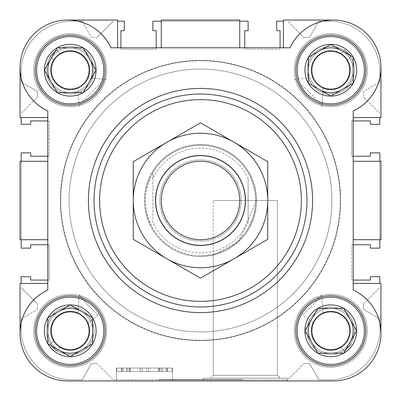 <?xml version="1.0" encoding="UTF-8"?>
<svg xmlns="http://www.w3.org/2000/svg" width="401" height="401" viewBox="0 0 401 401"><rect width="100%" height="100%" fill="white"/><g stroke="black" fill="none" stroke-linecap="round" stroke-linejoin="round"><path stroke-width="0.3" stroke-dasharray="2 1.5" d="M213.262 255.066L238.425 241.758L256.54 200.5A56.04 56.04 0 0 0 200.5 144.46A56.04 56.04 0 0 0 144.46 200.5A56.04 56.04 0 0 0 200.5 256.54A56.04 56.04 0 0 0 256.54 200.5A56.04 56.04 0 0 0 200.5 144.46A56.04 56.04 0 0 0 144.46 200.5A56.04 56.04 0 0 0 200.5 256.54A56.04 56.04 0 0 0 256.54 200.5L238.47 241.718L213.262 255.066L213.262 375.346L277.402 375.346L280.204 378.148L210.46 378.148L280.204 378.148L210.46 378.148L280.204 378.148L277.402 375.346L213.262 375.346L210.46 378.148L213.262 375.346L277.402 375.346L213.262 375.346L213.262 200.5L277.402 200.5L277.402 375.346L277.402 200.5L213.262 200.5M60.681 200.5A139.819 139.819 0 0 1 200.5 60.681A139.819 139.819 0 0 1 340.319 200.5A139.819 139.819 0 0 1 200.5 340.319A139.819 139.819 0 0 1 60.681 200.5A139.819 139.819 0 0 1 200.5 60.681A139.819 139.819 0 0 1 340.319 200.5A139.819 139.819 0 0 1 200.5 340.319A139.819 139.819 0 0 1 60.681 200.5A139.819 139.819 0 0 1 200.5 60.681A139.819 139.819 0 0 1 340.319 200.5A139.819 139.819 0 0 1 200.5 340.319A139.819 139.819 0 0 1 60.681 200.5A139.819 139.819 0 0 1 200.5 60.681A139.819 139.819 0 0 1 340.319 200.5A139.819 139.819 0 0 1 200.5 340.319A139.819 139.819 0 0 1 60.681 200.5M69.087 200.5A131.413 131.413 0 0 1 200.5 69.087A131.413 131.413 0 0 1 331.913 200.5A131.413 131.413 0 0 1 200.5 331.913A131.413 131.413 0 0 1 69.087 200.5A131.413 131.413 0 0 1 200.5 69.087A131.413 131.413 0 0 1 331.913 200.5A131.413 131.413 0 0 1 200.5 331.913A131.413 131.413 0 0 1 69.087 200.5M67.684 20.05L117.558 20.05L117.558 47.789L161.272 47.789L161.272 20.05L239.728 20.05L239.728 47.789L283.442 47.789L283.442 20.05L333.316 20.05A47.634 47.634 0 0 1 380.95 67.684L380.95 117.558L353.211 117.558L353.211 161.272L380.95 161.272L380.95 239.728L353.211 239.728L353.211 283.442L380.95 283.442L380.95 333.316A47.634 47.634 0 0 1 333.316 380.95L67.684 380.95A47.634 47.634 0 0 1 20.05 333.316L20.05 283.442L47.789 283.442L47.789 239.728L20.05 239.728L20.05 161.272L47.789 161.272L47.789 117.558L20.05 117.558L20.05 67.684A47.634 47.634 0 0 1 67.684 20.05C87.463 20.942 101.889 30.19 110.967 47.789L290.033 47.789L110.967 47.789L117.558 47.789L117.558 20.05L67.684 20.05A47.634 47.634 0 0 0 20.05 67.684C20.942 87.463 30.19 101.889 47.789 110.967L47.789 290.033L47.789 110.967A47.634 47.634 0 0 1 34 34A47.634 47.634 0 0 1 110.967 47.789C101.889 30.19 87.463 20.942 67.684 20.05L117.558 20.05L117.558 47.789M354.609 330.795A23.819 23.819 0 0 0 330.795 306.976A23.819 23.819 0 0 0 306.976 330.795A23.819 23.819 0 0 0 330.795 354.609A23.819 23.819 0 0 0 354.609 330.795A23.819 23.819 0 0 0 330.795 306.976A23.819 23.819 0 0 0 306.976 330.795A23.819 23.819 0 0 0 330.795 354.609A23.819 23.819 0 0 0 354.609 330.795A23.819 23.819 0 0 1 330.795 354.609A23.819 23.819 0 0 1 306.976 330.795A23.819 23.819 0 0 1 330.795 306.976A23.819 23.819 0 0 1 354.609 330.795A23.819 23.819 0 0 1 330.795 354.609A23.819 23.819 0 0 1 306.976 330.795A23.819 23.819 0 0 1 330.795 306.976A23.819 23.819 0 0 1 354.609 330.795M94.024 330.795A23.819 23.819 0 0 0 70.205 306.976A23.819 23.819 0 0 0 46.391 330.795A23.819 23.819 0 0 0 70.205 354.609A23.819 23.819 0 0 0 94.024 330.795A23.819 23.819 0 0 0 70.205 306.976A23.819 23.819 0 0 0 46.391 330.795A23.819 23.819 0 0 0 70.205 354.609A23.819 23.819 0 0 0 94.024 330.795A23.819 23.819 0 0 1 70.205 354.609A23.819 23.819 0 0 1 46.391 330.795A23.819 23.819 0 0 1 70.205 306.976A23.819 23.819 0 0 1 94.024 330.795A23.819 23.819 0 0 1 70.205 354.609A23.819 23.819 0 0 1 46.391 330.795A23.819 23.819 0 0 1 70.205 306.976A23.819 23.819 0 0 1 94.024 330.795M94.024 70.205A23.819 23.819 0 0 0 70.205 46.391A23.819 23.819 0 0 0 46.391 70.205A23.819 23.819 0 0 0 70.205 94.024A23.819 23.819 0 0 0 94.024 70.205A23.819 23.819 0 0 0 70.205 46.391A23.819 23.819 0 0 0 46.391 70.205A23.819 23.819 0 0 0 70.205 94.024A23.819 23.819 0 0 0 94.024 70.205A23.819 23.819 0 0 1 70.205 94.024A23.819 23.819 0 0 1 46.391 70.205A23.819 23.819 0 0 1 70.205 46.391A23.819 23.819 0 0 1 94.024 70.205A23.819 23.819 0 0 1 70.205 94.024A23.819 23.819 0 0 1 46.391 70.205A23.819 23.819 0 0 1 70.205 46.391A23.819 23.819 0 0 1 94.024 70.205M354.609 70.205A23.819 23.819 0 0 0 330.795 46.391A23.819 23.819 0 0 0 306.976 70.205A23.819 23.819 0 0 0 330.795 94.024A23.819 23.819 0 0 0 354.609 70.205A23.819 23.819 0 0 0 330.795 46.391A23.819 23.819 0 0 0 306.976 70.205A23.819 23.819 0 0 0 330.795 94.024A23.819 23.819 0 0 0 354.609 70.205A23.819 23.819 0 0 1 330.795 94.024A23.819 23.819 0 0 1 306.976 70.205A23.819 23.819 0 0 1 330.795 46.391A23.819 23.819 0 0 1 354.609 70.205A23.819 23.819 0 0 1 330.795 94.024A23.819 23.819 0 0 1 306.976 70.205A23.819 23.819 0 0 1 330.795 46.391A23.819 23.819 0 0 1 354.609 70.205M287.362 380.95L203.302 380.95L287.362 380.95L203.302 380.95L287.362 380.95L287.362 378.148L203.302 378.148L287.362 378.148L287.362 380.95L203.302 380.95L203.302 378.148L287.362 378.148L203.302 378.148L203.302 380.95M144.46 380.95L172.48 380.95L144.46 380.95M144.46 368.063L172.48 368.063L144.46 368.063M88.421 200.5A112.079 112.079 0 0 0 200.5 312.579A112.079 112.079 0 0 0 312.579 200.5A112.079 112.079 0 0 0 200.5 88.421A112.079 112.079 0 0 0 88.421 200.5M365.817 330.795A35.027 35.027 0 0 0 330.795 295.768A35.027 35.027 0 0 0 295.768 330.795A35.027 35.027 0 0 0 330.795 365.817A35.027 35.027 0 0 0 365.817 330.795A35.027 35.027 0 0 1 330.795 365.817A35.027 35.027 0 0 1 295.768 330.795A35.027 35.027 0 0 1 330.795 295.768A35.027 35.027 0 0 1 365.817 330.795A35.027 35.027 0 0 1 330.795 365.817A35.027 35.027 0 0 1 295.768 330.795A35.027 35.027 0 0 1 330.795 295.768A35.027 35.027 0 0 1 365.817 330.795M105.232 330.795A35.027 35.027 0 0 0 70.205 295.768A35.027 35.027 0 0 0 35.183 330.795A35.027 35.027 0 0 0 70.205 365.817A35.027 35.027 0 0 0 105.232 330.795A35.027 35.027 0 0 1 70.205 365.817A35.027 35.027 0 0 1 35.183 330.795A35.027 35.027 0 0 1 70.205 295.768A35.027 35.027 0 0 1 105.232 330.795A35.027 35.027 0 0 1 70.205 365.817A35.027 35.027 0 0 1 35.183 330.795A35.027 35.027 0 0 1 70.205 295.768A35.027 35.027 0 0 1 105.232 330.795M105.232 70.205A35.027 35.027 0 0 0 70.205 35.183A35.027 35.027 0 0 0 35.183 70.205A35.027 35.027 0 0 0 70.205 105.232A35.027 35.027 0 0 0 105.232 70.205A35.027 35.027 0 0 1 70.205 105.232A35.027 35.027 0 0 1 35.183 70.205A35.027 35.027 0 0 1 70.205 35.183A35.027 35.027 0 0 1 105.232 70.205A35.027 35.027 0 0 1 70.205 105.232A35.027 35.027 0 0 1 35.183 70.205A35.027 35.027 0 0 1 70.205 35.183A35.027 35.027 0 0 1 105.232 70.205M365.817 70.205A35.027 35.027 0 0 0 330.795 35.183A35.027 35.027 0 0 0 295.768 70.205A35.027 35.027 0 0 0 330.795 105.232A35.027 35.027 0 0 0 365.817 70.205A35.027 35.027 0 0 1 330.795 105.232A35.027 35.027 0 0 1 295.768 70.205A35.027 35.027 0 0 1 330.795 35.183A35.027 35.027 0 0 1 365.817 70.205A35.027 35.027 0 0 1 330.795 105.232A35.027 35.027 0 0 1 295.768 70.205A35.027 35.027 0 0 1 330.795 35.183A35.027 35.027 0 0 1 365.817 70.205M20.05 333.316C20.942 313.537 30.19 299.111 47.789 290.033L47.789 283.442L20.05 283.442L20.05 333.316A47.634 47.634 0 0 0 67.684 380.95A47.634 47.634 0 0 1 47.789 290.033C30.19 299.111 20.942 313.537 20.05 333.316L20.05 283.442L47.789 283.442M94.024 200.5A106.476 106.476 0 0 0 200.5 306.976A106.476 106.476 0 0 0 306.976 200.5A106.476 106.476 0 0 0 200.5 94.024A106.476 106.476 0 0 0 94.024 200.5M333.316 20.05C313.537 20.942 299.111 30.19 290.033 47.789A47.634 47.634 0 0 1 380.95 67.684C380.058 87.463 370.81 101.889 353.211 110.967L353.211 290.033L353.211 110.967L353.211 117.558L380.95 117.558L380.95 67.684A47.634 47.634 0 0 1 353.211 110.967C370.81 101.889 380.058 87.463 380.95 67.684A47.634 47.634 0 0 0 333.316 20.05C313.537 20.942 299.111 30.19 290.033 47.789L283.442 47.789L283.442 20.05L333.316 20.05L283.442 20.05L283.442 47.789M333.316 380.95A47.634 47.634 0 0 0 380.95 333.316C380.058 313.537 370.81 299.111 353.211 290.033A47.634 47.634 0 0 1 333.316 380.95L67.684 380.95M158.876 368.063L162.4 368.063L158.876 368.063L158.876 371.421L162.4 371.421L148.661 371.421L172.164 371.421L127.844 371.421L161.077 371.421L158.876 371.421L158.876 368.063L172.164 368.063L167.022 368.063L167.022 371.421L172.164 371.421L162.4 371.421L167.022 371.421L167.022 368.063L167.022 371.421L167.022 368.063L172.164 368.063L172.164 371.421L165.894 371.421L172.164 371.421L172.164 368.063L172.164 371.421L172.164 368.063L158.876 368.063L158.876 371.421L158.876 368.063M127.844 368.063L142.114 368.063L127.844 368.063L127.844 371.421L130.039 371.421L116.756 371.421L140.255 371.421L116.756 371.421L130.039 371.421L127.844 371.421L127.844 368.063L127.844 371.421L127.844 368.063L140.255 368.063L140.255 371.421L142.114 371.421L140.255 371.421L140.255 368.063L140.255 371.421L140.255 368.063L116.756 368.063L121.899 368.063L121.899 371.421L121.899 368.063L121.899 371.421L121.899 368.063L116.756 368.063L116.756 371.421L123.022 371.421L116.756 371.421L116.756 368.063L116.756 371.421L116.756 368.063L127.844 368.063M146.801 368.063L161.077 368.063L148.661 368.063L148.661 371.421L142.114 371.421L148.661 371.421L148.661 368.063L148.661 371.421L148.661 368.063L161.077 368.063L161.077 371.421L161.077 368.063L161.077 371.421L161.077 368.063L142.114 368.063L146.801 368.063L146.801 371.421L146.801 368.063M165.894 368.063L167.488 368.063L165.894 368.063L165.894 371.421L167.488 371.421L165.894 371.421L165.894 368.063L167.488 368.063L165.894 368.063M121.433 368.063L116.756 368.063L121.433 368.063L121.433 371.421L123.022 371.421L121.433 371.421L121.433 368.063M159.312 368.063L129.608 368.063L159.312 368.063L159.312 371.421L129.608 371.421L159.312 371.421L129.608 371.421L159.312 371.421L159.312 368.063L129.608 368.063L129.608 371.421L129.608 368.063L159.312 368.063M172.48 380.95L116.44 380.95L116.44 368.063L172.48 368.063L116.44 368.063L116.44 380.95L172.48 380.95L172.48 368.063L172.48 380.95L116.44 380.95M200.5 88.421A112.079 112.079 0 0 1 312.579 200.5A112.079 112.079 0 0 1 200.5 312.579A112.079 112.079 0 0 1 88.421 200.5A112.079 112.079 0 0 1 200.5 88.421A112.079 112.079 0 0 0 88.421 200.5A112.079 112.079 0 0 0 200.5 312.579A112.079 112.079 0 0 0 312.579 200.5A112.079 112.079 0 0 0 200.5 88.421M380.95 333.316C380.058 313.537 370.81 299.111 353.211 290.033L353.211 283.442L380.95 283.442L380.95 333.316L380.95 283.442L353.211 283.442M353.211 161.272L380.95 161.272L353.211 161.272L353.211 239.728L380.95 239.728L380.95 161.272L380.95 239.728L353.211 239.728M47.789 239.728L20.05 239.728L47.789 239.728L47.789 161.272L20.05 161.272L20.05 239.728L20.05 161.272L47.789 161.272M47.789 117.558L20.05 117.558L47.789 117.558L47.789 110.967C30.19 101.889 20.942 87.463 20.05 67.684L20.05 117.558L20.05 67.684M161.272 47.789L161.272 20.05L161.272 47.789L239.728 47.789L239.728 20.05L161.272 20.05L239.728 20.05L239.728 47.789M200.5 60.681A139.819 139.819 0 0 0 60.681 200.5A139.819 139.819 0 0 0 200.5 340.319A139.819 139.819 0 0 0 340.319 200.5A139.819 139.819 0 0 0 200.5 60.681A139.819 139.819 0 0 0 60.681 200.5A139.819 139.819 0 0 0 200.5 340.319A139.819 139.819 0 0 0 340.319 200.5A139.819 139.819 0 0 0 200.5 60.681A139.819 139.819 0 0 0 60.681 200.5A139.819 139.819 0 0 0 200.5 340.319A139.819 139.819 0 0 0 340.319 200.5A139.819 139.819 0 0 0 200.5 60.681A139.819 139.819 0 0 0 60.681 200.5A139.819 139.819 0 0 0 200.5 340.319A139.819 139.819 0 0 0 340.319 200.5A139.819 139.819 0 0 0 200.5 60.681M380.95 67.684L380.95 117.558L353.211 117.558M200.5 69.087A131.413 131.413 0 0 0 69.087 200.5A131.413 131.413 0 0 0 200.5 331.913A131.413 131.413 0 0 0 331.913 200.5A131.413 131.413 0 0 0 200.5 69.087A131.413 131.413 0 0 0 69.087 200.5A131.413 131.413 0 0 0 200.5 331.913A131.413 131.413 0 0 0 331.913 200.5A131.413 131.413 0 0 0 200.5 69.087M140.255 368.063L142.114 368.063L140.255 368.063M161.077 368.063L159.082 368.063L161.077 368.063M172.164 368.063L167.488 368.063L172.164 368.063M54.07 340.389A18.772 18.772 0 0 1 51.433 330.795A18.772 18.772 0 0 0 54.07 340.389L49.819 344.639L54.07 340.389M56.361 351.181L49.819 344.639L56.361 351.181L60.611 346.93L56.361 351.181M60.611 346.93A18.772 18.772 0 0 0 87.353 323.156A18.772 18.772 0 0 1 60.611 346.93M51.433 330.795A18.772 18.772 0 0 1 77.844 313.647A18.772 18.772 0 0 0 51.433 330.795M77.844 313.647L79.288 294.765L77.844 313.647M98.225 315.036A153.553 153.553 0 0 1 79.288 294.765A153.553 153.553 0 0 0 98.225 315.036L87.353 323.156L98.225 315.036M379.827 82.12L379.827 71.609A50.436 50.436 0 0 0 329.391 21.173L318.88 21.173L309.497 37.423L318.88 21.173L329.391 21.173A50.436 50.436 0 0 1 379.827 71.609L379.827 82.12L363.577 91.503L363.577 97.107L379.827 113.358L363.577 97.107L363.577 91.503L379.827 82.12M303.893 37.423L309.497 37.423L303.893 37.423L287.642 21.173L303.893 37.423M244.77 47.789L244.77 49.193L280.078 49.193L280.078 30.697L276.715 30.697L276.715 21.173L283.442 21.173M120.922 47.789L120.922 49.193L156.23 49.193L156.23 30.697L152.866 30.697L152.866 21.173L248.134 21.173L248.134 30.697L244.77 30.697L244.77 49.193L280.078 49.193L280.078 47.789M239.728 21.173L161.272 21.173M117.558 21.173L124.285 21.173L124.285 30.697L120.922 30.697L120.922 49.193L156.23 49.193L156.23 47.789M97.107 37.423L113.358 21.173L97.107 37.423L91.503 37.423L97.107 37.423M82.12 21.173L91.503 37.423L82.12 21.173L71.609 21.173A50.436 50.436 0 0 0 21.173 71.609L21.173 82.12L37.423 91.503L21.173 82.12L21.173 71.609A50.436 50.436 0 0 1 71.609 21.173L82.12 21.173M37.423 97.107L37.423 91.503L37.423 97.107L21.173 113.358L37.423 97.107M47.789 156.23L49.193 156.23L49.193 120.922L30.697 120.922L30.697 124.285L21.173 124.285L21.173 117.558M47.789 280.078L49.193 280.078L49.193 244.77L30.697 244.77L30.697 248.134L21.173 248.134L21.173 152.866L30.697 152.866L30.697 156.23L49.193 156.23L49.193 120.922L47.789 120.922M21.173 161.272L21.173 239.728M21.173 283.442L21.173 276.715L30.697 276.715L30.697 280.078L49.193 280.078L49.193 244.77L47.789 244.77M37.423 303.893L21.173 287.642L37.423 303.893L37.423 309.497L37.423 303.893M21.173 318.88L37.423 309.497L21.173 318.88L21.173 329.391A50.436 50.436 0 0 0 71.609 379.827L82.12 379.827L91.503 363.577L82.12 379.827L71.609 379.827A50.436 50.436 0 0 1 21.173 329.391L21.173 318.88M97.107 363.577L91.503 363.577L97.107 363.577L113.358 379.827L97.107 363.577M113.358 379.827L287.642 379.827L303.893 363.577L287.642 379.827L113.358 379.827M309.497 363.577L303.893 363.577L309.497 363.577L318.88 379.827L309.497 363.577M318.88 379.827L329.391 379.827A50.436 50.436 0 0 0 379.827 329.391L379.827 318.88L363.577 309.497L379.827 318.88L379.827 329.391A50.436 50.436 0 0 1 329.391 379.827L318.88 379.827M363.577 303.893L363.577 309.497L363.577 303.893L379.827 287.642L363.577 303.893M353.211 244.77L351.807 244.77L351.807 280.078L370.303 280.078L370.303 276.715L379.827 276.715L379.827 283.442M353.211 120.922L351.807 120.922L351.807 156.23L370.303 156.23L370.303 152.866L379.827 152.866L379.827 248.134L370.303 248.134L370.303 244.77L351.807 244.77L351.807 280.078L353.211 280.078M379.827 239.728L379.827 161.272M379.827 117.558L379.827 124.285L370.303 124.285L370.303 120.922L351.807 120.922L351.807 156.23L353.211 156.23M313.647 323.156L302.775 315.036A153.553 153.553 0 0 0 321.712 294.765A153.553 153.553 0 0 1 302.775 315.036L313.647 323.156A18.772 18.772 0 0 0 340.389 346.93L344.639 351.181L351.181 344.639L344.639 351.181L340.389 346.93A18.772 18.772 0 0 1 313.647 323.156M323.156 313.647L321.712 294.765L323.156 313.647A18.772 18.772 0 0 1 346.93 340.389A18.772 18.772 0 0 0 323.156 313.647M346.93 340.389L351.181 344.639L346.93 340.389M313.647 77.844L294.765 79.288A153.553 153.553 0 0 1 321.712 106.235A153.553 153.553 0 0 0 294.765 79.288L313.647 77.844A18.772 18.772 0 0 1 312.018 70.205A18.772 18.772 0 0 0 313.647 77.844M340.389 54.07A18.772 18.772 0 0 0 312.018 70.205A18.772 18.772 0 0 1 340.389 54.07L344.639 49.819L351.181 56.361L344.639 49.819L340.389 54.07M346.93 60.611L351.181 56.361L346.93 60.611A18.772 18.772 0 0 1 323.156 87.353A18.772 18.772 0 0 0 346.93 60.611M323.156 87.353L321.712 106.235L323.156 87.353M60.401 200.5A140.099 140.099 0 0 0 200.5 340.599A140.099 140.099 0 0 0 340.599 200.5A140.099 140.099 0 0 0 200.5 60.401A140.099 140.099 0 0 0 60.401 200.5A140.099 140.099 0 0 0 200.5 340.599A140.099 140.099 0 0 0 340.599 200.5A140.099 140.099 0 0 0 200.5 60.401A140.099 140.099 0 0 0 60.401 200.5M77.844 87.353L79.288 106.235A153.553 153.553 0 0 1 106.235 79.288A153.553 153.553 0 0 0 79.288 106.235L77.844 87.353A18.772 18.772 0 0 1 51.433 70.205A18.772 18.772 0 0 0 77.844 87.353M54.07 60.611A18.772 18.772 0 0 0 51.433 70.205A18.772 18.772 0 0 1 54.07 60.611L49.819 56.361L56.361 49.819L49.819 56.361L54.07 60.611M60.611 54.07L56.361 49.819L60.611 54.07A18.772 18.772 0 0 1 87.353 77.844A18.772 18.772 0 0 0 60.611 54.07M87.353 77.844L106.235 79.288L87.353 77.844M158.47 379.827L242.53 379.827L158.47 379.827L158.47 379.546L242.53 379.546L242.53 379.827L242.53 379.546L158.47 379.546L158.47 379.827M160.36 379.546L240.64 379.546L160.36 379.546L160.36 379.827L240.64 379.827L160.36 379.827L160.36 379.546M240.64 379.546L240.64 379.827L240.64 379.546M226.76 379.546L237.432 379.546L237.432 379.827L223.733 379.827L237.432 379.827L223.733 379.827L237.432 379.827L223.733 379.827L237.432 379.827L223.733 379.827L237.432 379.827L223.733 379.827L237.432 379.827L223.733 379.827L237.432 379.827L237.432 379.546L237.432 379.827L237.432 379.546L223.733 379.546L223.733 379.827L223.733 379.546L223.733 379.827L223.733 379.546L229.427 379.546L229.427 379.827L229.427 379.546L223.733 379.546L223.733 379.827L223.733 379.546L237.432 379.546L237.432 379.827L237.432 379.546L231.026 379.546L231.026 379.827L231.026 379.546L237.432 379.546L237.432 379.827L237.432 379.546L223.733 379.546L223.733 379.827L223.733 379.546L237.432 379.546L237.432 379.827L237.432 379.546L233.337 379.546L233.337 379.827L233.337 379.546L237.432 379.546L237.432 379.827L237.432 379.546L223.733 379.546L223.733 379.827L223.733 379.546L225.337 379.546L225.337 379.827L229.783 379.827L225.337 379.827L225.337 379.546L229.603 379.546L229.603 379.827L229.603 379.546L231.207 379.546L231.207 379.827L231.207 379.546L237.432 379.546L226.76 379.546L226.76 379.827M190.675 379.546L210.325 379.546L171.598 379.546L210.325 379.546L192.38 379.546L210.325 379.546L210.325 379.827L171.598 379.827L210.325 379.827L210.325 379.546L177.833 379.546L177.833 379.827L177.833 379.546L190.675 379.546L190.675 379.827M187.372 379.827L171.598 379.827L187.372 379.827L187.372 379.546L187.372 379.827M192.38 379.546L192.38 379.827L192.38 379.546M210.325 379.546L210.325 379.827L210.325 379.546M171.598 379.546L171.598 379.827L171.598 379.546M193.698 379.546L193.698 379.827M202.906 379.546L202.906 379.827M196.916 379.546L196.916 379.827M196.721 379.546L196.721 379.827M225.161 379.546L231.738 379.546L225.161 379.546L225.161 379.827L231.738 379.827L225.161 379.827M231.738 379.546L231.738 379.827L231.738 379.546M234.43 379.546L223.733 379.546L237.432 379.546L237.432 379.827L237.432 379.546L223.733 379.546L223.733 379.827L223.733 379.546L234.43 379.546L234.43 379.827M223.733 379.546L237.432 379.546L223.733 379.546L223.733 379.827L223.733 379.546L223.733 379.827L223.733 379.546L225.337 379.546L225.337 379.827L225.337 379.546L229.603 379.546L229.603 379.827L229.603 379.546L231.207 379.546L231.207 379.827L231.207 379.546L235.828 379.546L235.828 379.827L235.828 379.546L237.432 379.546L237.432 379.827L237.432 379.546L223.733 379.546L223.733 379.827M234.535 379.546L234.535 379.827M231.382 379.546L231.382 379.827L231.382 379.546M237.432 379.546L237.432 379.827L237.432 379.546M231.292 379.546L231.292 379.827M231.933 379.546L231.933 379.827M227.517 379.546L229.783 379.546L227.517 379.546L227.517 379.827L227.507 379.546M225.337 379.546L225.337 379.827M229.783 379.546L229.783 379.827M200.5 245.332A44.832 44.832 0 0 0 245.332 200.5A44.832 44.832 0 0 0 200.5 155.668A44.832 44.832 0 0 0 155.668 200.5A44.832 44.832 0 0 0 200.5 245.332M200.5 239.728A39.228 39.228 0 0 0 239.728 200.5A39.228 39.228 0 0 0 200.5 161.272A39.228 39.228 0 0 0 161.272 200.5A39.228 39.228 0 0 0 200.5 239.728A39.228 39.228 0 0 0 239.728 200.5A39.228 39.228 0 0 0 200.5 161.272A39.228 39.228 0 0 0 161.272 200.5A39.228 39.228 0 0 0 200.5 239.728M200.5 144.46A56.04 56.04 0 0 1 256.54 200.5A56.04 56.04 0 0 1 200.5 256.54A56.04 56.04 0 0 0 256.54 200.5A56.04 56.04 0 0 0 200.5 144.46A56.04 56.04 0 0 0 144.46 200.5A56.04 56.04 0 0 0 200.5 256.54A56.04 56.04 0 0 1 144.46 200.5A56.04 56.04 0 0 1 200.5 144.46M200.5 148.104A52.396 52.396 0 0 0 152.866 178.671L152.866 222.329A52.396 52.396 0 0 0 248.134 222.329L248.134 178.671A52.396 52.396 0 0 0 200.5 148.104M152.866 222.329L152.866 172.605A55.198 55.198 0 0 1 248.134 172.605C258.119 191.202 258.119 209.798 248.134 228.395A55.198 55.198 0 0 1 200.5 255.698A55.198 55.198 0 0 0 255.698 200.5A55.198 55.198 0 0 0 200.5 145.302A55.198 55.198 0 0 0 145.302 200.5A55.198 55.198 0 0 0 200.5 255.698A55.198 55.198 0 0 1 152.866 228.395C142.881 209.798 142.881 191.202 152.866 172.605L152.866 178.671M248.134 178.671L248.134 222.329M89.258 330.795A19.053 19.053 0 0 1 70.205 349.847A19.053 19.053 0 0 1 51.153 330.795A19.053 19.053 0 0 1 70.205 311.742A19.053 19.053 0 0 1 89.258 330.795A19.053 19.053 0 0 1 70.205 349.847A19.053 19.053 0 0 1 51.153 330.795A19.053 19.053 0 0 1 70.205 311.742A19.053 19.053 0 0 1 89.258 330.795A19.053 19.053 0 0 0 70.205 311.742A19.053 19.053 0 0 0 51.153 330.795A19.053 19.053 0 0 0 70.205 349.847A19.053 19.053 0 0 0 89.258 330.795M47.789 317.853L70.205 304.91L92.621 317.853L92.621 343.737L70.205 356.679L47.789 343.737L47.789 317.853A25.885 25.885 0 0 0 70.205 356.679A25.885 25.885 0 0 0 92.621 317.853A25.885 25.885 0 0 0 70.205 304.91L92.621 317.853L92.621 343.737L70.205 356.679L47.789 343.737L47.789 317.853L70.205 304.91A25.885 25.885 0 0 0 47.789 317.853M70.205 297.171A33.624 33.624 0 0 1 103.829 330.795A33.624 33.624 0 0 1 70.205 364.419A33.624 33.624 0 0 1 36.581 330.795A33.624 33.624 0 0 1 70.205 297.171A33.624 33.624 0 0 0 36.581 330.795A33.624 33.624 0 0 0 70.205 364.419A33.624 33.624 0 0 0 103.829 330.795A33.624 33.624 0 0 0 70.205 297.171A33.624 33.624 0 0 1 103.829 330.795A33.624 33.624 0 0 1 70.205 364.419A33.624 33.624 0 0 1 36.581 330.795A33.624 33.624 0 0 1 70.205 297.171M70.205 294.369A36.426 36.426 0 0 0 33.779 330.795A36.426 36.426 0 0 0 70.205 367.221A36.426 36.426 0 0 1 33.779 330.795A36.426 36.426 0 0 1 70.205 294.369A36.426 36.426 0 0 1 106.631 330.795A36.426 36.426 0 0 1 70.205 367.221A36.426 36.426 0 0 0 106.631 330.795A36.426 36.426 0 0 0 70.205 294.369A36.426 36.426 0 0 1 106.631 330.795A36.426 36.426 0 0 1 70.205 367.221A36.426 36.426 0 0 0 106.631 330.795A36.426 36.426 0 0 0 70.205 294.369A36.426 36.426 0 0 0 33.779 330.795A36.426 36.426 0 0 0 70.205 367.221A36.426 36.426 0 0 1 33.779 330.795A36.426 36.426 0 0 1 70.205 294.369M70.205 308.379A22.416 22.416 0 0 0 47.789 330.795A22.416 22.416 0 0 0 70.205 353.211A22.416 22.416 0 0 0 92.621 330.795A22.416 22.416 0 0 0 70.205 308.379A22.416 22.416 0 0 1 78.135 309.828A22.416 22.416 0 0 0 47.789 330.795A22.416 22.416 0 0 0 70.205 353.211A22.416 22.416 0 0 1 47.789 330.795A22.416 22.416 0 0 1 70.205 308.379M70.205 311.181A19.614 19.614 0 0 0 50.591 330.795A19.614 19.614 0 0 0 70.205 350.409A19.614 19.614 0 0 0 89.819 330.795A19.614 19.614 0 0 0 70.205 311.181A19.614 19.614 0 0 1 89.819 330.795A19.614 19.614 0 0 1 70.205 350.409A19.614 19.614 0 0 1 50.591 330.795A19.614 19.614 0 0 1 70.205 311.181M81.413 311.382A22.416 22.416 0 0 1 70.205 353.211A22.416 22.416 0 0 0 81.413 311.382A22.416 22.416 0 0 1 81.413 350.208M58.997 350.208A22.416 22.416 0 0 1 58.997 311.382M70.205 89.258A19.053 19.053 0 0 1 51.153 70.205A19.053 19.053 0 0 1 70.205 51.153A19.053 19.053 0 0 1 89.258 70.205A19.053 19.053 0 0 1 70.205 89.258A19.053 19.053 0 0 1 51.153 70.205A19.053 19.053 0 0 1 70.205 51.153A19.053 19.053 0 0 1 89.258 70.205A19.053 19.053 0 0 1 70.205 89.258A19.053 19.053 0 0 0 89.258 70.205A19.053 19.053 0 0 0 70.205 51.153A19.053 19.053 0 0 0 51.153 70.205A19.053 19.053 0 0 0 70.205 89.258M103.829 70.205A33.624 33.624 0 0 0 70.205 36.581A33.624 33.624 0 0 0 36.581 70.205A33.624 33.624 0 0 1 70.205 36.581A33.624 33.624 0 0 1 103.829 70.205A33.624 33.624 0 0 1 70.205 103.829A33.624 33.624 0 0 1 36.581 70.205A33.624 33.624 0 0 0 70.205 103.829A33.624 33.624 0 0 0 103.829 70.205A33.624 33.624 0 0 1 70.205 103.829A33.624 33.624 0 0 1 36.581 70.205A33.624 33.624 0 0 1 70.205 36.581A33.624 33.624 0 0 1 103.829 70.205M33.779 70.205A36.426 36.426 0 0 1 70.205 33.779A36.426 36.426 0 0 1 106.631 70.205A36.426 36.426 0 0 0 70.205 33.779A36.426 36.426 0 0 0 33.779 70.205A36.426 36.426 0 0 0 70.205 106.631A36.426 36.426 0 0 0 106.631 70.205A36.426 36.426 0 0 1 70.205 106.631A36.426 36.426 0 0 1 33.779 70.205A36.426 36.426 0 0 0 70.205 106.631A36.426 36.426 0 0 0 106.631 70.205A36.426 36.426 0 0 1 70.205 106.631A36.426 36.426 0 0 1 33.779 70.205A36.426 36.426 0 0 1 70.205 33.779A36.426 36.426 0 0 1 106.631 70.205A36.426 36.426 0 0 0 70.205 33.779A36.426 36.426 0 0 0 33.779 70.205M89.819 70.205A19.614 19.614 0 0 0 70.205 50.591A19.614 19.614 0 0 0 50.591 70.205A19.614 19.614 0 0 0 70.205 89.819A19.614 19.614 0 0 0 89.819 70.205A19.614 19.614 0 0 1 70.205 89.819A19.614 19.614 0 0 1 50.591 70.205A19.614 19.614 0 0 1 70.205 50.591A19.614 19.614 0 0 1 89.819 70.205M47.789 70.205A22.416 22.416 0 0 1 70.205 47.789A22.416 22.416 0 0 1 92.621 70.205A22.416 22.416 0 0 0 70.205 47.789A22.416 22.416 0 0 0 47.789 70.205A22.416 22.416 0 0 0 70.205 92.621A22.416 22.416 0 0 0 92.621 70.205A22.416 22.416 0 0 1 91.172 78.135A22.416 22.416 0 0 0 70.205 47.789A22.416 22.416 0 0 0 64.406 91.859A22.416 22.416 0 0 0 89.618 81.413A22.416 22.416 0 0 1 47.789 70.205M57.263 47.789A25.885 25.885 0 0 0 57.263 92.621A25.885 25.885 0 0 0 96.09 70.205A25.885 25.885 0 0 0 57.263 47.789L83.147 47.789L96.09 70.205L83.147 92.621L57.263 92.621L44.321 70.205L57.263 47.789L83.147 47.789L96.09 70.205L83.147 92.621L57.263 92.621L44.321 70.205L57.263 47.789M311.742 70.205A19.053 19.053 0 0 1 330.795 51.153A19.053 19.053 0 0 1 349.847 70.205A19.053 19.053 0 0 1 330.795 89.258A19.053 19.053 0 0 1 311.742 70.205A19.053 19.053 0 0 1 330.795 51.153A19.053 19.053 0 0 1 349.847 70.205A19.053 19.053 0 0 1 330.795 89.258A19.053 19.053 0 0 1 311.742 70.205A19.053 19.053 0 0 0 330.795 89.258A19.053 19.053 0 0 0 349.847 70.205A19.053 19.053 0 0 0 330.795 51.153A19.053 19.053 0 0 0 311.742 70.205M330.795 103.829A33.624 33.624 0 0 0 364.419 70.205A33.624 33.624 0 0 0 330.795 36.581A33.624 33.624 0 0 1 364.419 70.205A33.624 33.624 0 0 1 330.795 103.829A33.624 33.624 0 0 1 297.171 70.205A33.624 33.624 0 0 1 330.795 36.581A33.624 33.624 0 0 0 297.171 70.205A33.624 33.624 0 0 0 330.795 103.829A33.624 33.624 0 0 1 297.171 70.205A33.624 33.624 0 0 1 330.795 36.581A33.624 33.624 0 0 1 364.419 70.205A33.624 33.624 0 0 1 330.795 103.829M330.795 33.779A36.426 36.426 0 0 1 367.221 70.205A36.426 36.426 0 0 1 330.795 106.631A36.426 36.426 0 0 0 367.221 70.205A36.426 36.426 0 0 0 330.795 33.779A36.426 36.426 0 0 0 294.369 70.205A36.426 36.426 0 0 0 330.795 106.631A36.426 36.426 0 0 1 294.369 70.205A36.426 36.426 0 0 1 330.795 33.779A36.426 36.426 0 0 0 294.369 70.205A36.426 36.426 0 0 0 330.795 106.631A36.426 36.426 0 0 1 294.369 70.205A36.426 36.426 0 0 1 330.795 33.779A36.426 36.426 0 0 1 367.221 70.205A36.426 36.426 0 0 1 330.795 106.631A36.426 36.426 0 0 0 367.221 70.205A36.426 36.426 0 0 0 330.795 33.779M330.795 89.819A19.614 19.614 0 0 0 350.409 70.205A19.614 19.614 0 0 0 330.795 50.591A19.614 19.614 0 0 0 311.181 70.205A19.614 19.614 0 0 0 330.795 89.819A19.614 19.614 0 0 1 311.181 70.205A19.614 19.614 0 0 1 330.795 50.591A19.614 19.614 0 0 1 350.409 70.205A19.614 19.614 0 0 1 330.795 89.819M330.795 47.789A22.416 22.416 0 0 1 353.211 70.205A22.416 22.416 0 0 1 330.795 92.621A22.416 22.416 0 0 0 353.211 70.205A22.416 22.416 0 0 0 330.795 47.789A22.416 22.416 0 0 0 308.379 70.205A22.416 22.416 0 0 0 330.795 92.621A22.416 22.416 0 0 1 322.865 91.172A22.416 22.416 0 0 0 353.211 70.205A22.416 22.416 0 0 0 309.141 64.406A22.416 22.416 0 0 0 319.587 89.618A22.416 22.416 0 0 1 330.795 47.789M353.211 57.263A25.885 25.885 0 0 0 308.379 57.263A25.885 25.885 0 0 0 330.795 96.09A25.885 25.885 0 0 0 353.211 57.263L353.211 83.147L330.795 96.09L308.379 83.147L308.379 57.263L330.795 44.321L353.211 57.263L353.211 83.147L330.795 96.09L308.379 83.147L308.379 57.263L330.795 44.321L353.211 57.263M330.795 311.742A19.053 19.053 0 0 1 349.847 330.795A19.053 19.053 0 0 1 330.795 349.847A19.053 19.053 0 0 1 311.742 330.795A19.053 19.053 0 0 1 330.795 311.742A19.053 19.053 0 0 1 349.847 330.795A19.053 19.053 0 0 1 330.795 349.847A19.053 19.053 0 0 1 311.742 330.795A19.053 19.053 0 0 1 330.795 311.742A19.053 19.053 0 0 0 311.742 330.795A19.053 19.053 0 0 0 330.795 349.847A19.053 19.053 0 0 0 349.847 330.795A19.053 19.053 0 0 0 330.795 311.742M297.171 330.795A33.624 33.624 0 0 0 330.795 364.419A33.624 33.624 0 0 0 364.419 330.795A33.624 33.624 0 0 1 330.795 364.419A33.624 33.624 0 0 1 297.171 330.795A33.624 33.624 0 0 1 330.795 297.171A33.624 33.624 0 0 1 364.419 330.795A33.624 33.624 0 0 0 330.795 297.171A33.624 33.624 0 0 0 297.171 330.795A33.624 33.624 0 0 1 330.795 297.171A33.624 33.624 0 0 1 364.419 330.795A33.624 33.624 0 0 1 330.795 364.419A33.624 33.624 0 0 1 297.171 330.795M367.221 330.795A36.426 36.426 0 0 1 330.795 367.221A36.426 36.426 0 0 1 294.369 330.795A36.426 36.426 0 0 0 330.795 367.221A36.426 36.426 0 0 0 367.221 330.795A36.426 36.426 0 0 0 330.795 294.369A36.426 36.426 0 0 0 294.369 330.795A36.426 36.426 0 0 1 330.795 294.369A36.426 36.426 0 0 1 367.221 330.795A36.426 36.426 0 0 0 330.795 294.369A36.426 36.426 0 0 0 294.369 330.795A36.426 36.426 0 0 1 330.795 294.369A36.426 36.426 0 0 1 367.221 330.795A36.426 36.426 0 0 1 330.795 367.221A36.426 36.426 0 0 1 294.369 330.795A36.426 36.426 0 0 0 330.795 367.221A36.426 36.426 0 0 0 367.221 330.795M311.181 330.795A19.614 19.614 0 0 0 330.795 350.409A19.614 19.614 0 0 0 350.409 330.795A19.614 19.614 0 0 0 330.795 311.181A19.614 19.614 0 0 0 311.181 330.795A19.614 19.614 0 0 1 330.795 311.181A19.614 19.614 0 0 1 350.409 330.795A19.614 19.614 0 0 1 330.795 350.409A19.614 19.614 0 0 1 311.181 330.795M353.211 330.795A22.416 22.416 0 0 1 330.795 353.211A22.416 22.416 0 0 1 308.379 330.795A22.416 22.416 0 0 0 330.795 353.211A22.416 22.416 0 0 0 353.211 330.795A22.416 22.416 0 0 0 330.795 308.379A22.416 22.416 0 0 0 308.379 330.795A22.416 22.416 0 0 1 310.665 320.93A22.416 22.416 0 0 0 330.795 353.211A22.416 22.416 0 0 0 336.594 309.141A22.416 22.416 0 0 0 311.382 319.587A22.416 22.416 0 0 1 353.211 330.795M343.737 353.211A25.885 25.885 0 0 0 343.737 308.379A25.885 25.885 0 0 0 304.91 330.795A25.885 25.885 0 0 0 343.737 353.211L317.853 353.211L304.91 330.795L317.853 308.379L343.737 308.379L356.679 330.795L343.737 353.211L317.853 353.211L304.91 330.795L317.853 308.379L343.737 308.379L356.679 330.795L343.737 353.211M89.618 81.413A22.416 22.416 0 0 1 50.792 81.413M50.792 58.997A22.416 22.416 0 0 1 89.618 58.997M319.587 89.618A22.416 22.416 0 0 1 319.587 50.792M342.003 50.792A22.416 22.416 0 0 1 342.003 89.618M311.382 319.587A22.416 22.416 0 0 1 350.208 319.587M350.208 342.003A22.416 22.416 0 0 1 311.382 342.003M159.869 200.5A40.631 40.631 0 0 1 200.5 159.869A40.631 40.631 0 0 1 241.131 200.5A40.631 40.631 0 0 1 200.5 241.131A40.631 40.631 0 0 1 159.869 200.5A40.631 40.631 0 0 1 200.5 159.869A40.631 40.631 0 0 1 241.131 200.5A40.631 40.631 0 0 1 200.5 241.131A40.631 40.631 0 0 1 159.869 200.5M155.528 200.5A44.972 44.972 0 0 1 200.5 155.528A44.972 44.972 0 0 1 245.472 200.5A44.972 44.972 0 0 1 200.5 245.472A44.972 44.972 0 0 1 155.528 200.5M166.876 258.74A67.248 67.248 0 0 0 234.124 258.74L200.5 278.154L166.876 258.74L133.252 239.327L133.252 200.5A67.248 67.248 0 0 0 166.876 258.74M267.748 200.5A67.248 67.248 0 0 1 234.124 258.74L267.748 239.327L267.748 200.5A67.248 67.248 0 0 0 166.876 142.26A67.248 67.248 0 0 0 133.252 200.5L133.252 161.673L200.5 122.846L267.748 161.673L267.748 200.5M162.4 368.063L162.4 371.421L162.4 368.063M167.488 368.063L167.488 371.421L167.488 368.063M159.082 368.063L159.082 371.421L159.082 368.063M142.114 368.063L142.114 371.421L142.114 368.063M129.834 368.063L129.834 371.421L129.834 368.063M126.521 368.063L126.521 371.421L126.521 368.063M202.866 379.546L202.866 379.827M190.485 379.546L190.485 379.827M227.753 379.546L227.753 379.827M227.974 379.546L227.974 379.827M233.688 379.546L233.688 379.827M130.039 371.421L130.039 368.063L130.039 371.421M123.022 371.421L123.022 368.063L123.022 371.421"/><path stroke-width="0.6" d="M110.967 47.789A47.634 47.634 0 0 0 20.05 67.684A47.634 47.634 0 0 0 47.789 110.967L47.789 290.033A47.634 47.634 0 0 0 67.684 380.95L333.316 380.95A47.634 47.634 0 0 0 353.211 290.033L353.211 110.967A47.634 47.634 0 0 0 367 34A47.634 47.634 0 0 0 290.033 47.789L110.967 47.789M105.232 330.795A35.027 35.027 0 0 0 70.205 295.768A35.027 35.027 0 0 0 35.183 330.795A35.027 35.027 0 0 0 70.205 365.817A35.027 35.027 0 0 0 105.232 330.795M365.817 70.205A35.027 35.027 0 0 0 330.795 35.183A35.027 35.027 0 0 0 295.768 70.205A35.027 35.027 0 0 0 330.795 105.232A35.027 35.027 0 0 0 365.817 70.205M105.232 70.205A35.027 35.027 0 0 0 70.205 35.183A35.027 35.027 0 0 0 35.183 70.205A35.027 35.027 0 0 0 70.205 105.232A35.027 35.027 0 0 0 105.232 70.205M365.817 330.795A35.027 35.027 0 0 0 330.795 295.768A35.027 35.027 0 0 0 295.768 330.795A35.027 35.027 0 0 0 330.795 365.817A35.027 35.027 0 0 0 365.817 330.795M312.579 200.5A112.079 112.079 0 0 1 200.5 312.579A112.079 112.079 0 0 1 88.421 200.5A112.079 112.079 0 0 1 200.5 88.421A112.079 112.079 0 0 1 312.579 200.5M306.976 200.5A106.476 106.476 0 0 1 200.5 306.976A106.476 106.476 0 0 1 94.024 200.5A106.476 106.476 0 0 1 200.5 94.024A106.476 106.476 0 0 1 306.976 200.5M117.558 47.789L117.558 20.05L67.684 20.05M239.728 47.789L239.728 20.05L161.272 20.05L161.272 47.789M333.316 20.05L283.442 20.05L283.442 47.789M47.789 283.442L20.05 283.442L20.05 333.316M47.789 161.272L20.05 161.272L20.05 239.728L47.789 239.728M20.05 67.684L20.05 117.558L47.789 117.558M353.211 117.558L380.95 117.558L380.95 67.684M353.211 239.728L380.95 239.728L380.95 161.272L353.211 161.272M380.95 333.316L380.95 283.442L353.211 283.442M67.684 380.95L116.44 380.95M172.48 380.95L203.302 380.95M287.362 380.95L333.316 380.95M283.442 21.173L276.715 21.173L276.715 30.697L280.078 30.697L280.078 47.789M239.728 21.173L248.134 21.173L248.134 30.697L244.77 30.697L244.77 47.789M161.272 21.173L152.866 21.173L152.866 30.697L156.23 30.697L156.23 47.789M117.558 21.173L124.285 21.173L124.285 30.697L120.922 30.697L120.922 47.789M21.173 117.558L21.173 124.285L30.697 124.285L30.697 120.922L47.789 120.922M21.173 161.272L21.173 152.866L30.697 152.866L30.697 156.23L47.789 156.23M21.173 239.728L21.173 248.134L30.697 248.134L30.697 244.77L47.789 244.77M21.173 283.442L21.173 276.715L30.697 276.715L30.697 280.078L47.789 280.078M379.827 283.442L379.827 276.715L370.303 276.715L370.303 280.078L353.211 280.078M379.827 239.728L379.827 248.134L370.303 248.134L370.303 244.77L353.211 244.77M379.827 161.272L379.827 152.866L370.303 152.866L370.303 156.23L353.211 156.23M379.827 117.558L379.827 124.285L370.303 124.285L370.303 120.922L353.211 120.922M200.5 239.728A39.228 39.228 0 0 0 239.728 200.5A39.228 39.228 0 0 0 200.5 161.272A39.228 39.228 0 0 0 161.272 200.5A39.228 39.228 0 0 0 200.5 239.728M200.5 155.668A44.832 44.832 0 0 1 245.332 200.5A44.832 44.832 0 0 1 200.5 245.332A44.832 44.832 0 0 1 155.668 200.5A44.832 44.832 0 0 1 200.5 155.668M78.135 309.828A22.416 22.416 0 0 1 81.413 311.382A22.416 22.416 0 0 0 78.135 309.828M51.153 330.795A19.053 19.053 0 0 0 70.205 349.847A19.053 19.053 0 0 0 89.258 330.795A19.053 19.053 0 0 0 70.205 311.742A19.053 19.053 0 0 0 51.153 330.795M70.205 364.419A33.624 33.624 0 0 0 103.829 330.795A33.624 33.624 0 0 0 70.205 297.171A33.624 33.624 0 0 0 36.581 330.795A33.624 33.624 0 0 0 70.205 364.419M58.997 311.382A22.416 22.416 0 0 1 81.413 311.382M81.413 350.208A22.416 22.416 0 0 1 58.997 350.208M92.621 343.737A25.885 25.885 0 0 1 47.789 343.737A25.885 25.885 0 0 1 70.205 304.91A25.885 25.885 0 0 1 92.621 343.737L92.621 317.853L70.205 304.91L47.789 317.853L47.789 343.737L70.205 356.679L92.621 343.737L92.621 317.853L70.205 304.91L47.789 317.853L47.789 343.737L70.205 356.679L92.621 343.737M91.172 78.135A22.416 22.416 0 0 1 89.618 81.413A22.416 22.416 0 0 0 91.172 78.135M322.865 91.172A22.416 22.416 0 0 1 319.587 89.618A22.416 22.416 0 0 0 322.865 91.172M310.665 320.93A22.416 22.416 0 0 1 311.382 319.587A22.416 22.416 0 0 0 310.665 320.93M70.205 51.153A19.053 19.053 0 0 0 51.153 70.205A19.053 19.053 0 0 0 70.205 89.258A19.053 19.053 0 0 0 89.258 70.205A19.053 19.053 0 0 0 70.205 51.153M36.581 70.205A33.624 33.624 0 0 0 70.205 103.829A33.624 33.624 0 0 0 103.829 70.205A33.624 33.624 0 0 0 70.205 36.581A33.624 33.624 0 0 0 36.581 70.205M89.618 58.997A22.416 22.416 0 0 1 89.618 81.413M50.792 81.413A22.416 22.416 0 0 1 50.792 58.997M57.263 92.621A25.885 25.885 0 0 1 57.263 47.789A25.885 25.885 0 0 1 96.09 70.205A25.885 25.885 0 0 1 57.263 92.621L83.147 92.621L96.09 70.205L83.147 47.789L57.263 47.789L44.321 70.205L57.263 92.621L83.147 92.621L96.09 70.205L83.147 47.789L57.263 47.789L44.321 70.205L57.263 92.621M349.847 70.205A19.053 19.053 0 0 0 330.795 51.153A19.053 19.053 0 0 0 311.742 70.205A19.053 19.053 0 0 0 330.795 89.258A19.053 19.053 0 0 0 349.847 70.205M330.795 36.581A33.624 33.624 0 0 0 297.171 70.205A33.624 33.624 0 0 0 330.795 103.829A33.624 33.624 0 0 0 364.419 70.205A33.624 33.624 0 0 0 330.795 36.581M342.003 89.618A22.416 22.416 0 0 1 319.587 89.618M319.587 50.792A22.416 22.416 0 0 1 342.003 50.792M308.379 57.263A25.885 25.885 0 0 1 353.211 57.263A25.885 25.885 0 0 1 330.795 96.09A25.885 25.885 0 0 1 308.379 57.263L308.379 83.147L330.795 96.09L353.211 83.147L353.211 57.263L330.795 44.321L308.379 57.263L308.379 83.147L330.795 96.09L353.211 83.147L353.211 57.263L330.795 44.321L308.379 57.263M330.795 349.847A19.053 19.053 0 0 0 349.847 330.795A19.053 19.053 0 0 0 330.795 311.742A19.053 19.053 0 0 0 311.742 330.795A19.053 19.053 0 0 0 330.795 349.847M364.419 330.795A33.624 33.624 0 0 0 330.795 297.171A33.624 33.624 0 0 0 297.171 330.795A33.624 33.624 0 0 0 330.795 364.419A33.624 33.624 0 0 0 364.419 330.795M311.382 342.003A22.416 22.416 0 0 1 311.382 319.587M350.208 319.587A22.416 22.416 0 0 1 350.208 342.003M343.737 308.379A25.885 25.885 0 0 1 343.737 353.211A25.885 25.885 0 0 1 304.91 330.795A25.885 25.885 0 0 1 343.737 308.379L317.853 308.379L304.91 330.795L317.853 353.211L343.737 353.211L356.679 330.795L343.737 308.379L317.853 308.379L304.91 330.795L317.853 353.211L343.737 353.211L356.679 330.795L343.737 308.379M155.528 200.5A44.972 44.972 0 0 1 200.5 155.528A44.972 44.972 0 0 1 245.472 200.5A44.972 44.972 0 0 1 200.5 245.472A44.972 44.972 0 0 1 155.528 200.5M166.876 142.26L133.252 161.673L133.252 239.327L200.5 278.154L267.748 239.327L267.748 161.673L200.5 122.846L166.876 142.26A67.248 67.248 0 0 0 166.876 258.74A67.248 67.248 0 0 0 267.748 200.5A67.248 67.248 0 0 0 166.876 142.26M99.628 200.5A100.872 100.872 0 0 0 200.5 301.372A100.872 100.872 0 0 0 301.372 200.5A100.872 100.872 0 0 0 200.5 99.628A100.872 100.872 0 0 0 99.628 200.5"/></g></svg>
